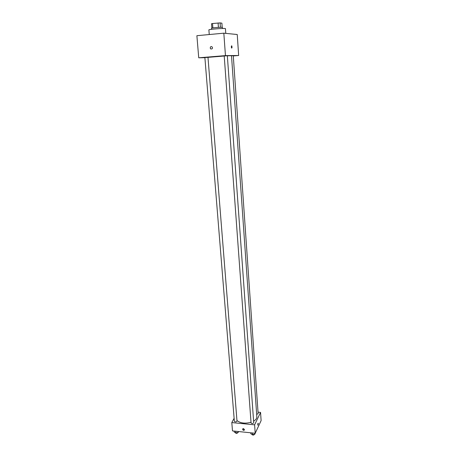 <?xml version="1.0" encoding="UTF-8"?>
<svg xmlns="http://www.w3.org/2000/svg" width="458" height="458" viewBox="0 0 458 458"><rect width="100%" height="100%" fill="white"/><g stroke="black" fill="none" stroke-linecap="round" stroke-linejoin="round"><path stroke-width="0.69" d="M212.867 27.909L212.529 23.524L211.533 23.742L211.871 28.093M212.529 23.524L220.098 22.9L221.89 23.163L222.193 27.308M220.424 27.291L220.098 22.9M211.613 29.312L211.533 28.241C211.19 27.875 220.733 27.062 222.307 27.325L222.651 28.482M218.414 27.377L218.088 22.98M225.777 33.377L225.439 28.654C225.834 27.961 208.384 29.278 208.882 29.902L209.249 34.539M204.892 57.697L198.732 57.8L196.883 35.695L223.825 33.182L237.238 34.516L238.652 55.498L233.288 55.939M201.646 57.656L205.711 57.336L201.646 57.656M233.282 55.887L236.145 55.636L233.277 55.813M221.168 56.053L225.29 55.727L221.168 56.053M198.732 57.8L225.456 55.607L223.825 33.182M225.456 55.607L238.652 55.498M231.313 46.911L231.639 48.119C232.126 47.844 232.143 47.048 231.691 45.731L231.313 46.911M231.364 47.346L231.307 46.561M211.212 46.556C212.38 46.79 212.718 47.5 212.22 48.691C210.646 49.407 210.045 48.846 210.411 47.008L211.212 46.556C212.38 46.79 212.718 47.5 212.22 48.691C210.646 49.407 210.045 48.846 210.411 47.008L211.212 46.556M207.984 57.33L204.886 57.565L234.359 421.32C235.309 422.156 236.191 422.076 236.998 421.097L207.984 57.33M256.675 414.416L258.135 413.643L233.271 55.693L231.502 55.796M227.34 55.744L224.214 55.979L251.058 422.946C252.009 423.805 252.896 423.742 253.721 422.757L227.34 55.744M253.606 421.183C255.822 419.877 256.898 418.4 256.835 416.751L231.496 55.693L227.345 55.819M224.214 56.013L207.984 57.359M251.007 422.293C245.007 423.816 240.324 423.221 236.952 420.513M234.118 418.326L231.805 422.574L254.602 424.835L260.556 412.406L258.031 412.171M231.805 422.574L232.492 430.915L255.209 433.262L254.602 424.835M255.209 433.262L261.117 420.599L260.556 412.406M258.289 423.684L257.894 425.264C257.694 424.251 257.785 423.564 258.169 423.203L257.888 425.264C257.688 424.251 257.785 423.564 258.169 423.203L258.289 423.684M243.513 428.556L244.555 429.844C243.599 430.675 242.958 430.423 242.62 429.089L243.513 428.556M244.566 429.799C243.57 430.257 242.975 429.93 242.769 428.814M234.135 431.087L234.215 432.043L235.836 432.896L238.143 432.449L238.607 431.545M235.836 432.896L235.704 431.247M238.143 432.449L238.068 431.493M237.908 432.495L237.908 432.518C237.107 433.526 236.236 433.6 235.286 432.741L235.275 432.598M259.154 424.806L259.789 423.438M250.772 432.804L250.841 433.766L252.524 434.636L254.831 434.184L255.438 432.758M252.524 434.636L252.404 432.97M254.831 434.184L254.763 433.216M254.545 434.241L254.545 434.27C253.732 435.277 252.85 435.34 251.9 434.453L251.889 434.31"/></g></svg>

